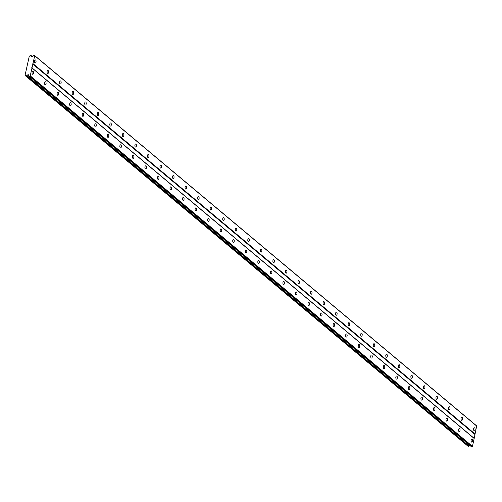 <?xml version="1.0" encoding="UTF-8"?>
<svg xmlns="http://www.w3.org/2000/svg" width="502" height="502" viewBox="0 0 502 502"><rect width="100%" height="100%" fill="white"/><g stroke="black" fill="none" stroke-linecap="round" stroke-linejoin="round"><path stroke-width="0.75" d="M33.101 71.347A1.531 0.772 90.9 0 0 32.806 71.228A1.531 0.772 90.9 0 0 32.034 72.457A1.531 0.772 90.9 0 0 32.473 74.177A1.531 0.772 90.9 0 0 32.762 74.296A1.531 0.772 90.9 0 0 33.54 73.072A1.531 0.772 90.9 0 0 33.101 71.347M472.162 439.206A1.531 0.772 90.9 0 0 471.874 439.087A1.531 0.772 90.9 0 0 471.096 440.31A1.531 0.772 90.9 0 0 471.535 442.036A1.531 0.772 90.9 0 0 471.824 442.155A1.531 0.772 90.9 0 0 472.602 440.925A1.531 0.772 90.9 0 0 472.162 439.206M459.619 428.695A1.531 0.772 90.9 0 0 459.324 428.576A1.531 0.772 90.9 0 0 458.552 429.8A1.531 0.772 90.9 0 0 458.991 431.525A1.531 0.772 90.9 0 0 459.28 431.645A1.531 0.772 90.9 0 0 460.058 430.415A1.531 0.772 90.9 0 0 459.619 428.695M447.075 418.185A1.531 0.772 90.9 0 0 446.78 418.066A1.531 0.772 90.9 0 0 446.008 419.296A1.531 0.772 90.9 0 0 446.447 421.015A1.531 0.772 90.9 0 0 446.736 421.134A1.531 0.772 90.9 0 0 447.514 419.904A1.531 0.772 90.9 0 0 447.075 418.185M434.525 407.674A1.531 0.772 90.9 0 0 434.236 407.555A1.531 0.772 90.9 0 0 433.464 408.785A1.531 0.772 90.9 0 0 433.904 410.504A1.531 0.772 90.9 0 0 434.192 410.623A1.531 0.772 90.9 0 0 434.964 409.394A1.531 0.772 90.9 0 0 434.525 407.674M421.981 397.164A1.531 0.772 90.9 0 0 421.693 397.044A1.531 0.772 90.9 0 0 420.914 398.274A1.531 0.772 90.9 0 0 421.354 399.994A1.531 0.772 90.9 0 0 421.649 400.113A1.531 0.772 90.9 0 0 422.42 398.889A1.531 0.772 90.9 0 0 421.981 397.164M409.437 386.653A1.531 0.772 90.9 0 0 409.149 386.534A1.531 0.772 90.9 0 0 408.371 387.764A1.531 0.772 90.9 0 0 408.81 389.483A1.531 0.772 90.9 0 0 409.105 389.602A1.531 0.772 90.9 0 0 409.877 388.379A1.531 0.772 90.9 0 0 409.437 386.653M396.894 376.142A1.531 0.772 90.9 0 0 396.605 376.023A1.531 0.772 90.9 0 0 395.827 377.253A1.531 0.772 90.9 0 0 396.266 378.972A1.531 0.772 90.9 0 0 396.555 379.092A1.531 0.772 90.9 0 0 397.333 377.868A1.531 0.772 90.9 0 0 396.894 376.142M384.35 365.632A1.531 0.772 90.9 0 0 384.061 365.519A1.531 0.772 90.9 0 0 383.283 366.742A1.531 0.772 90.9 0 0 383.723 368.462A1.531 0.772 90.9 0 0 384.011 368.581A1.531 0.772 90.9 0 0 384.789 367.357A1.531 0.772 90.9 0 0 384.35 365.632M371.806 355.121A1.531 0.772 90.9 0 0 371.511 355.008A1.531 0.772 90.9 0 0 370.74 356.232A1.531 0.772 90.9 0 0 371.179 357.951A1.531 0.772 90.9 0 0 371.467 358.07A1.531 0.772 90.9 0 0 372.246 356.847A1.531 0.772 90.9 0 0 371.806 355.121M359.263 344.617A1.531 0.772 90.9 0 0 358.968 344.497A1.531 0.772 90.9 0 0 358.196 345.721A1.531 0.772 90.9 0 0 358.635 347.44A1.531 0.772 90.9 0 0 358.924 347.56A1.531 0.772 90.9 0 0 359.702 346.336A1.531 0.772 90.9 0 0 359.263 344.617M346.713 334.106A1.531 0.772 90.9 0 0 346.424 333.987A1.531 0.772 90.9 0 0 345.646 335.211A1.531 0.772 90.9 0 0 346.085 336.93A1.531 0.772 90.9 0 0 346.38 337.049A1.531 0.772 90.9 0 0 347.152 335.825A1.531 0.772 90.9 0 0 346.713 334.106M334.169 323.595A1.531 0.772 90.9 0 0 333.88 323.476A1.531 0.772 90.9 0 0 333.102 324.7A1.531 0.772 90.9 0 0 333.541 326.419A1.531 0.772 90.9 0 0 333.836 326.538A1.531 0.772 90.9 0 0 334.608 325.315A1.531 0.772 90.9 0 0 334.169 323.595M321.625 313.085A1.531 0.772 90.9 0 0 321.336 312.966A1.531 0.772 90.9 0 0 320.558 314.189A1.531 0.772 90.9 0 0 320.998 315.915A1.531 0.772 90.9 0 0 321.286 316.028A1.531 0.772 90.9 0 0 322.064 314.804A1.531 0.772 90.9 0 0 321.625 313.085M309.081 302.574A1.531 0.772 90.9 0 0 308.793 302.455A1.531 0.772 90.9 0 0 308.015 303.679A1.531 0.772 90.9 0 0 308.454 305.404A1.531 0.772 90.9 0 0 308.743 305.517A1.531 0.772 90.9 0 0 309.521 304.294A1.531 0.772 90.9 0 0 309.081 302.574M296.538 292.064A1.531 0.772 90.9 0 0 296.243 291.944A1.531 0.772 90.9 0 0 295.471 293.168A1.531 0.772 90.9 0 0 295.91 294.894A1.531 0.772 90.9 0 0 296.199 295.013A1.531 0.772 90.9 0 0 296.977 293.783A1.531 0.772 90.9 0 0 296.538 292.064M283.994 281.553A1.531 0.772 90.9 0 0 283.699 281.434A1.531 0.772 90.9 0 0 282.927 282.657A1.531 0.772 90.9 0 0 283.366 284.383A1.531 0.772 90.9 0 0 283.655 284.502A1.531 0.772 90.9 0 0 284.433 283.272A1.531 0.772 90.9 0 0 283.994 281.553M271.444 271.042A1.531 0.772 90.9 0 0 271.155 270.923A1.531 0.772 90.9 0 0 270.383 272.147A1.531 0.772 90.9 0 0 270.823 273.872A1.531 0.772 90.9 0 0 271.111 273.992A1.531 0.772 90.9 0 0 271.883 272.762A1.531 0.772 90.9 0 0 271.444 271.042M258.9 260.532A1.531 0.772 90.9 0 0 258.612 260.412A1.531 0.772 90.9 0 0 257.833 261.642A1.531 0.772 90.9 0 0 258.273 263.362A1.531 0.772 90.9 0 0 258.568 263.481A1.531 0.772 90.9 0 0 259.339 262.251A1.531 0.772 90.9 0 0 258.9 260.532M246.356 250.021A1.531 0.772 90.9 0 0 246.068 249.902A1.531 0.772 90.9 0 0 245.29 251.132A1.531 0.772 90.9 0 0 245.729 252.851A1.531 0.772 90.9 0 0 246.024 252.97A1.531 0.772 90.9 0 0 246.796 251.747A1.531 0.772 90.9 0 0 246.356 250.021M233.813 239.51A1.531 0.772 90.9 0 0 233.524 239.391A1.531 0.772 90.9 0 0 232.746 240.621A1.531 0.772 90.9 0 0 233.185 242.34A1.531 0.772 90.9 0 0 233.474 242.46A1.531 0.772 90.9 0 0 234.252 241.236A1.531 0.772 90.9 0 0 233.813 239.51M221.269 229A1.531 0.772 90.9 0 0 220.98 228.881A1.531 0.772 90.9 0 0 220.202 230.111A1.531 0.772 90.9 0 0 220.642 231.83A1.531 0.772 90.9 0 0 220.93 231.949A1.531 0.772 90.9 0 0 221.708 230.725A1.531 0.772 90.9 0 0 221.269 229M208.725 218.489A1.531 0.772 90.9 0 0 208.43 218.37A1.531 0.772 90.9 0 0 207.659 219.6A1.531 0.772 90.9 0 0 208.098 221.319A1.531 0.772 90.9 0 0 208.386 221.438A1.531 0.772 90.9 0 0 209.165 220.215A1.531 0.772 90.9 0 0 208.725 218.489M196.182 207.979A1.531 0.772 90.9 0 0 195.887 207.866A1.531 0.772 90.9 0 0 195.115 209.089A1.531 0.772 90.9 0 0 195.554 210.809A1.531 0.772 90.9 0 0 195.843 210.928A1.531 0.772 90.9 0 0 196.621 209.704A1.531 0.772 90.9 0 0 196.182 207.979M183.632 197.474A1.531 0.772 90.9 0 0 183.343 197.355A1.531 0.772 90.9 0 0 182.565 198.579A1.531 0.772 90.9 0 0 183.004 200.298A1.531 0.772 90.9 0 0 183.299 200.417A1.531 0.772 90.9 0 0 184.071 199.194A1.531 0.772 90.9 0 0 183.632 197.474M171.088 186.964A1.531 0.772 90.9 0 0 170.799 186.844A1.531 0.772 90.9 0 0 170.021 188.068A1.531 0.772 90.9 0 0 170.46 189.787A1.531 0.772 90.9 0 0 170.755 189.907A1.531 0.772 90.9 0 0 171.527 188.683A1.531 0.772 90.9 0 0 171.088 186.964M158.544 176.453A1.531 0.772 90.9 0 0 158.255 176.334A1.531 0.772 90.9 0 0 157.477 177.557A1.531 0.772 90.9 0 0 157.917 179.277A1.531 0.772 90.9 0 0 158.205 179.396A1.531 0.772 90.9 0 0 158.983 178.172A1.531 0.772 90.9 0 0 158.544 176.453M146 165.942A1.531 0.772 90.9 0 0 145.712 165.823A1.531 0.772 90.9 0 0 144.934 167.047A1.531 0.772 90.9 0 0 145.373 168.766A1.531 0.772 90.9 0 0 145.662 168.885A1.531 0.772 90.9 0 0 146.44 167.662A1.531 0.772 90.9 0 0 146 165.942M133.457 155.432A1.531 0.772 90.9 0 0 133.162 155.313A1.531 0.772 90.9 0 0 132.39 156.536A1.531 0.772 90.9 0 0 132.829 158.262A1.531 0.772 90.9 0 0 133.118 158.375A1.531 0.772 90.9 0 0 133.896 157.151A1.531 0.772 90.9 0 0 133.457 155.432M120.913 144.921A1.531 0.772 90.9 0 0 120.618 144.802A1.531 0.772 90.9 0 0 119.846 146.026A1.531 0.772 90.9 0 0 120.285 147.751A1.531 0.772 90.9 0 0 120.574 147.87A1.531 0.772 90.9 0 0 121.352 146.64A1.531 0.772 90.9 0 0 120.913 144.921M108.369 134.41A1.531 0.772 90.9 0 0 108.074 134.291A1.531 0.772 90.9 0 0 107.302 135.515A1.531 0.772 90.9 0 0 107.742 137.241A1.531 0.772 90.9 0 0 108.03 137.36A1.531 0.772 90.9 0 0 108.808 136.13A1.531 0.772 90.9 0 0 108.369 134.41M95.819 123.9A1.531 0.772 90.9 0 0 95.531 123.781A1.531 0.772 90.9 0 0 94.752 125.004A1.531 0.772 90.9 0 0 95.192 126.73A1.531 0.772 90.9 0 0 95.487 126.849A1.531 0.772 90.9 0 0 96.258 125.619A1.531 0.772 90.9 0 0 95.819 123.9M83.276 113.389A1.531 0.772 90.9 0 0 82.987 113.27A1.531 0.772 90.9 0 0 82.209 114.494A1.531 0.772 90.9 0 0 82.648 116.219A1.531 0.772 90.9 0 0 82.943 116.338A1.531 0.772 90.9 0 0 83.715 115.109A1.531 0.772 90.9 0 0 83.276 113.389M70.732 102.879A1.531 0.772 90.9 0 0 70.443 102.759A1.531 0.772 90.9 0 0 69.665 103.989A1.531 0.772 90.9 0 0 70.104 105.709A1.531 0.772 90.9 0 0 70.393 105.828A1.531 0.772 90.9 0 0 71.171 104.598A1.531 0.772 90.9 0 0 70.732 102.879M58.188 92.368A1.531 0.772 90.9 0 0 57.899 92.249A1.531 0.772 90.9 0 0 57.121 93.479A1.531 0.772 90.9 0 0 57.561 95.198A1.531 0.772 90.9 0 0 57.849 95.317A1.531 0.772 90.9 0 0 58.627 94.094A1.531 0.772 90.9 0 0 58.188 92.368M45.644 81.857A1.531 0.772 90.9 0 0 45.349 81.738A1.531 0.772 90.9 0 0 44.578 82.968A1.531 0.772 90.9 0 0 45.017 84.687A1.531 0.772 90.9 0 0 45.305 84.807A1.531 0.772 90.9 0 0 46.084 83.583A1.531 0.772 90.9 0 0 45.644 81.857M35.604 60.033A1.531 0.772 90.9 0 0 35.316 59.914A1.531 0.772 90.9 0 0 34.538 61.144A1.531 0.772 90.9 0 0 34.977 62.863A1.531 0.772 90.9 0 0 35.272 62.982A1.531 0.772 90.9 0 0 36.044 61.759A1.531 0.772 90.9 0 0 35.604 60.033M474.672 427.892A1.531 0.772 90.9 0 0 474.377 427.773A1.531 0.772 90.9 0 0 473.606 428.997A1.531 0.772 90.9 0 0 474.045 430.722A1.531 0.772 90.9 0 0 474.334 430.841A1.531 0.772 90.9 0 0 475.112 429.612A1.531 0.772 90.9 0 0 474.672 427.892M462.122 417.382A1.531 0.772 90.9 0 0 461.834 417.262A1.531 0.772 90.9 0 0 461.062 418.486A1.531 0.772 90.9 0 0 461.501 420.212A1.531 0.772 90.9 0 0 461.79 420.331A1.531 0.772 90.9 0 0 462.562 419.101A1.531 0.772 90.9 0 0 462.122 417.382M449.579 406.871A1.531 0.772 90.9 0 0 449.29 406.752A1.531 0.772 90.9 0 0 448.512 407.982A1.531 0.772 90.9 0 0 448.951 409.701A1.531 0.772 90.9 0 0 449.246 409.82A1.531 0.772 90.9 0 0 450.018 408.59A1.531 0.772 90.9 0 0 449.579 406.871M437.035 396.36A1.531 0.772 90.9 0 0 436.746 396.241A1.531 0.772 90.9 0 0 435.968 397.471A1.531 0.772 90.9 0 0 436.407 399.19A1.531 0.772 90.9 0 0 436.702 399.31A1.531 0.772 90.9 0 0 437.474 398.08A1.531 0.772 90.9 0 0 437.035 396.36M424.491 385.85A1.531 0.772 90.9 0 0 424.203 385.731A1.531 0.772 90.9 0 0 423.424 386.96A1.531 0.772 90.9 0 0 423.864 388.68A1.531 0.772 90.9 0 0 424.152 388.799A1.531 0.772 90.9 0 0 424.93 387.575A1.531 0.772 90.9 0 0 424.491 385.85M411.947 375.339A1.531 0.772 90.9 0 0 411.659 375.22A1.531 0.772 90.9 0 0 410.881 376.45A1.531 0.772 90.9 0 0 411.32 378.169A1.531 0.772 90.9 0 0 411.609 378.288A1.531 0.772 90.9 0 0 412.387 377.065A1.531 0.772 90.9 0 0 411.947 375.339M399.404 364.828A1.531 0.772 90.9 0 0 399.109 364.709A1.531 0.772 90.9 0 0 398.337 365.939A1.531 0.772 90.9 0 0 398.776 367.659A1.531 0.772 90.9 0 0 399.065 367.778A1.531 0.772 90.9 0 0 399.843 366.554A1.531 0.772 90.9 0 0 399.404 364.828M386.86 354.318A1.531 0.772 90.9 0 0 386.565 354.205A1.531 0.772 90.9 0 0 385.793 355.429A1.531 0.772 90.9 0 0 386.233 357.148A1.531 0.772 90.9 0 0 386.521 357.267A1.531 0.772 90.9 0 0 387.299 356.043A1.531 0.772 90.9 0 0 386.86 354.318M374.31 343.814A1.531 0.772 90.9 0 0 374.021 343.694A1.531 0.772 90.9 0 0 373.243 344.918A1.531 0.772 90.9 0 0 373.683 346.637A1.531 0.772 90.9 0 0 373.977 346.756A1.531 0.772 90.9 0 0 374.749 345.533A1.531 0.772 90.9 0 0 374.31 343.814M361.766 333.303A1.531 0.772 90.9 0 0 361.478 333.184A1.531 0.772 90.9 0 0 360.7 334.407A1.531 0.772 90.9 0 0 361.139 336.127A1.531 0.772 90.9 0 0 361.434 336.246A1.531 0.772 90.9 0 0 362.206 335.022A1.531 0.772 90.9 0 0 361.766 333.303M349.223 322.792A1.531 0.772 90.9 0 0 348.934 322.673A1.531 0.772 90.9 0 0 348.156 323.897A1.531 0.772 90.9 0 0 348.595 325.616A1.531 0.772 90.9 0 0 348.884 325.735A1.531 0.772 90.9 0 0 349.662 324.512A1.531 0.772 90.9 0 0 349.223 322.792M336.679 312.282A1.531 0.772 90.9 0 0 336.39 312.162A1.531 0.772 90.9 0 0 335.612 313.386A1.531 0.772 90.9 0 0 336.051 315.105A1.531 0.772 90.9 0 0 336.34 315.225A1.531 0.772 90.9 0 0 337.118 314.001A1.531 0.772 90.9 0 0 336.679 312.282M324.135 301.771A1.531 0.772 90.9 0 0 323.84 301.652A1.531 0.772 90.9 0 0 323.068 302.875A1.531 0.772 90.9 0 0 323.508 304.601A1.531 0.772 90.9 0 0 323.796 304.714A1.531 0.772 90.9 0 0 324.574 303.49A1.531 0.772 90.9 0 0 324.135 301.771M311.591 291.26A1.531 0.772 90.9 0 0 311.296 291.141A1.531 0.772 90.9 0 0 310.525 292.365A1.531 0.772 90.9 0 0 310.964 294.09A1.531 0.772 90.9 0 0 311.253 294.203A1.531 0.772 90.9 0 0 312.031 292.98A1.531 0.772 90.9 0 0 311.591 291.26M299.041 280.75A1.531 0.772 90.9 0 0 298.753 280.631A1.531 0.772 90.9 0 0 297.981 281.854A1.531 0.772 90.9 0 0 298.42 283.58A1.531 0.772 90.9 0 0 298.709 283.699A1.531 0.772 90.9 0 0 299.487 282.469A1.531 0.772 90.9 0 0 299.041 280.75M286.498 270.239A1.531 0.772 90.9 0 0 286.209 270.12A1.531 0.772 90.9 0 0 285.431 271.344A1.531 0.772 90.9 0 0 285.87 273.069A1.531 0.772 90.9 0 0 286.165 273.188A1.531 0.772 90.9 0 0 286.937 271.958A1.531 0.772 90.9 0 0 286.498 270.239M273.954 259.729A1.531 0.772 90.9 0 0 273.665 259.609A1.531 0.772 90.9 0 0 272.887 260.833A1.531 0.772 90.9 0 0 273.326 262.559A1.531 0.772 90.9 0 0 273.621 262.678A1.531 0.772 90.9 0 0 274.393 261.448A1.531 0.772 90.9 0 0 273.954 259.729M261.41 249.218A1.531 0.772 90.9 0 0 261.122 249.099A1.531 0.772 90.9 0 0 260.343 250.329A1.531 0.772 90.9 0 0 260.783 252.048A1.531 0.772 90.9 0 0 261.071 252.167A1.531 0.772 90.9 0 0 261.849 250.937A1.531 0.772 90.9 0 0 261.41 249.218M248.867 238.707A1.531 0.772 90.9 0 0 248.578 238.588A1.531 0.772 90.9 0 0 247.8 239.818A1.531 0.772 90.9 0 0 248.239 241.537A1.531 0.772 90.9 0 0 248.528 241.657A1.531 0.772 90.9 0 0 249.306 240.433A1.531 0.772 90.9 0 0 248.867 238.707M236.323 228.197A1.531 0.772 90.9 0 0 236.028 228.077A1.531 0.772 90.9 0 0 235.256 229.307A1.531 0.772 90.9 0 0 235.695 231.027A1.531 0.772 90.9 0 0 235.984 231.146A1.531 0.772 90.9 0 0 236.762 229.922A1.531 0.772 90.9 0 0 236.323 228.197M223.779 217.686A1.531 0.772 90.9 0 0 223.484 217.567A1.531 0.772 90.9 0 0 222.712 218.797A1.531 0.772 90.9 0 0 223.152 220.516A1.531 0.772 90.9 0 0 223.44 220.635A1.531 0.772 90.9 0 0 224.218 219.412A1.531 0.772 90.9 0 0 223.779 217.686M211.229 207.175A1.531 0.772 90.9 0 0 210.94 207.062A1.531 0.772 90.9 0 0 210.162 208.286A1.531 0.772 90.9 0 0 210.608 210.005A1.531 0.772 90.9 0 0 210.896 210.125A1.531 0.772 90.9 0 0 211.668 208.901A1.531 0.772 90.9 0 0 211.229 207.175M198.685 196.665A1.531 0.772 90.9 0 0 198.397 196.552A1.531 0.772 90.9 0 0 197.619 197.775A1.531 0.772 90.9 0 0 198.058 199.495A1.531 0.772 90.9 0 0 198.353 199.614A1.531 0.772 90.9 0 0 199.125 198.39A1.531 0.772 90.9 0 0 198.685 196.665M186.142 186.16A1.531 0.772 90.9 0 0 185.853 186.041A1.531 0.772 90.9 0 0 185.075 187.265A1.531 0.772 90.9 0 0 185.514 188.984A1.531 0.772 90.9 0 0 185.809 189.103A1.531 0.772 90.9 0 0 186.581 187.88A1.531 0.772 90.9 0 0 186.142 186.16M173.598 175.65A1.531 0.772 90.9 0 0 173.309 175.531A1.531 0.772 90.9 0 0 172.531 176.754A1.531 0.772 90.9 0 0 172.97 178.474A1.531 0.772 90.9 0 0 173.259 178.593A1.531 0.772 90.9 0 0 174.037 177.369A1.531 0.772 90.9 0 0 173.598 175.65M161.054 165.139A1.531 0.772 90.9 0 0 160.765 165.02A1.531 0.772 90.9 0 0 159.987 166.244A1.531 0.772 90.9 0 0 160.427 167.963A1.531 0.772 90.9 0 0 160.715 168.082A1.531 0.772 90.9 0 0 161.493 166.859A1.531 0.772 90.9 0 0 161.054 165.139M148.51 154.629A1.531 0.772 90.9 0 0 148.215 154.509A1.531 0.772 90.9 0 0 147.444 155.733A1.531 0.772 90.9 0 0 147.883 157.452A1.531 0.772 90.9 0 0 148.172 157.572A1.531 0.772 90.9 0 0 148.95 156.348A1.531 0.772 90.9 0 0 148.51 154.629M135.967 144.118A1.531 0.772 90.9 0 0 135.672 143.999A1.531 0.772 90.9 0 0 134.9 145.222A1.531 0.772 90.9 0 0 135.339 146.948A1.531 0.772 90.9 0 0 135.628 147.061A1.531 0.772 90.9 0 0 136.406 145.837A1.531 0.772 90.9 0 0 135.967 144.118M123.417 133.607A1.531 0.772 90.9 0 0 123.128 133.488A1.531 0.772 90.9 0 0 122.35 134.712A1.531 0.772 90.9 0 0 122.789 136.437A1.531 0.772 90.9 0 0 123.084 136.557A1.531 0.772 90.9 0 0 123.856 135.327A1.531 0.772 90.9 0 0 123.417 133.607M110.873 123.097A1.531 0.772 90.9 0 0 110.584 122.977A1.531 0.772 90.9 0 0 109.806 124.201A1.531 0.772 90.9 0 0 110.245 125.927A1.531 0.772 90.9 0 0 110.54 126.046A1.531 0.772 90.9 0 0 111.312 124.816A1.531 0.772 90.9 0 0 110.873 123.097M98.329 112.586A1.531 0.772 90.9 0 0 98.041 112.467A1.531 0.772 90.9 0 0 97.262 113.69A1.531 0.772 90.9 0 0 97.702 115.416A1.531 0.772 90.9 0 0 97.99 115.535A1.531 0.772 90.9 0 0 98.768 114.305A1.531 0.772 90.9 0 0 98.329 112.586M85.786 102.075A1.531 0.772 90.9 0 0 85.497 101.956A1.531 0.772 90.9 0 0 84.719 103.186A1.531 0.772 90.9 0 0 85.158 104.905A1.531 0.772 90.9 0 0 85.447 105.025A1.531 0.772 90.9 0 0 86.225 103.795A1.531 0.772 90.9 0 0 85.786 102.075M73.242 91.565A1.531 0.772 90.9 0 0 72.947 91.446A1.531 0.772 90.9 0 0 72.175 92.675A1.531 0.772 90.9 0 0 72.614 94.395A1.531 0.772 90.9 0 0 72.903 94.514A1.531 0.772 90.9 0 0 73.681 93.284A1.531 0.772 90.9 0 0 73.242 91.565M60.698 81.054A1.531 0.772 90.9 0 0 60.403 80.935A1.531 0.772 90.9 0 0 59.631 82.165A1.531 0.772 90.9 0 0 60.071 83.884A1.531 0.772 90.9 0 0 60.359 84.003A1.531 0.772 90.9 0 0 61.137 82.78A1.531 0.772 90.9 0 0 60.698 81.054M48.148 70.544A1.531 0.772 90.9 0 0 47.859 70.424A1.531 0.772 90.9 0 0 47.088 71.654A1.531 0.772 90.9 0 0 47.527 73.374A1.531 0.772 90.9 0 0 47.816 73.493A1.531 0.772 90.9 0 0 48.587 72.269A1.531 0.772 90.9 0 0 48.148 70.544M472.438 446.334L30.239 75.852L31.984 67.99L474.183 438.478L472.438 446.334L472.075 446.642L29.875 76.16L29.11 76.147L28.683 74.785L27.842 74.773L26.92 75.557A0.709 0.565 130 0 0 26.393 76.003L25.828 76.097L468.473 446.592L26.273 76.103M31.984 67.99L34.701 55.735L33.709 55.408L32.68 56.745L31.839 56.732L31.275 55.929A0.709 0.565 130 0 1 30.948 55.465L30.308 55.458A0.709 0.565 130 0 1 29.781 55.904L29.248 56.362L27.66 63.516L25.1 75.068L25.426 75.532A0.709 0.565 130 0 1 25.753 75.997L25.828 76.097M30.239 75.852L29.875 76.16M34.475 55.415L476.674 425.903L474.183 438.478M472.075 446.642L471.309 446.629L29.11 76.147M469.859 445.412L469.119 446.04A0.709 0.565 -50 0 0 468.592 446.491L468.473 446.592M31.758 67.676L473.957 438.158M469.119 446.04L26.92 75.557M27.842 74.773L28.978 75.727M32.592 63.905L474.792 434.387M475.156 434.079L32.956 63.591M34.701 55.735L476.9 426.223M31.275 55.929L32.241 56.739M468.592 446.491L26.393 76.003M30.948 55.465L32.467 56.745M30.873 55.364L32.523 56.745"/></g></svg>
